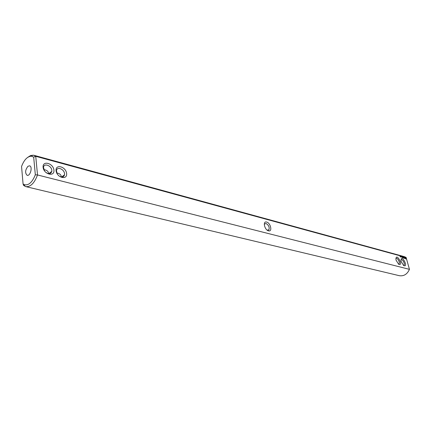 <?xml version="1.0" encoding="UTF-8"?>
<svg xmlns="http://www.w3.org/2000/svg" width="431" height="431" viewBox="0 0 431 431"><rect width="100%" height="100%" fill="white"/><g stroke="black" fill="none" stroke-linecap="round" stroke-linejoin="round"><path stroke-width="0.65" d="M24.632 185.642L23.581 185.389L23.075 183.967L21.55 166.474C24.114 159.804 27.395 156.383 31.398 156.211L33.672 157.1L35.331 174.77C32.19 182.502 28.451 185.788 24.125 184.63L23.075 183.967M25.812 186.623L399.305 275.689C403.858 276.352 407.236 274.24 409.45 269.353L37.519 174.959C34.421 183.164 30.52 187.054 25.812 186.623L23.581 185.389M27.638 157.407L30.714 155.462L33.839 155.273L404.192 256.601L406.104 257.436L35.741 156.308L33.672 157.1M33.839 155.273L35.741 156.308L37.519 174.959L35.331 174.77M61.154 177.006L61.186 176.236C60.96 174.787 59.839 173.774 57.829 173.197L56.79 172.998M406.104 257.436L409.45 269.353M53.923 170.143C53.277 163.166 42.378 160.192 43.095 167.293C43.773 174.415 54.753 177.206 53.923 170.143M66.611 173.488C65.927 166.592 55.324 163.699 56.078 170.714C56.795 177.75 67.473 180.465 66.611 173.488M268.524 230.844C272.629 232.083 270.657 222.935 266.654 222.057C262.527 220.731 264.478 229.998 268.524 230.844M400.016 256.741L399.984 256.434L400.049 256.747M400.275 256.844L400.254 256.515L400.275 256.844M400.453 256.892L400.458 256.574L400.453 256.892M400.949 257.027L400.852 256.677L400.949 257.027M401.132 257.027L401.148 256.757L401.132 257.027M402.004 257.388L401.714 256.806L402.004 257.388M402.22 257.442L402.101 257.021L402.22 257.442M402.182 257.081L402.457 257.506L402.182 257.081M402.823 257.921L402.608 257.162L402.823 257.921M403.217 258.024L403.007 257.264L403.217 258.024M403.341 258.061L403.373 257.366L403.341 258.061M403.772 257.749L404.073 258.255L403.901 257.549L403.998 258.056L403.712 257.77M404.45 258.358L403.998 257.539L404.45 258.358M404.828 258.385L404.499 257.673L404.72 258.433M405.21 258.471L404.806 257.754L405.07 258.471M406.029 259.026L406.007 258.207L405.393 257.673L405.409 258.498L406.029 259.026M396.132 260.308L398.637 264.23C404.219 266.67 396.084 251.677 395.927 259.246L396.132 260.308M401.207 261.649L403.702 265.544C409.127 267.92 401.202 253.18 400.992 260.513L401.207 261.649M27.967 166.274L29.594 165.822C32.875 166.425 30.326 176.381 27.158 175.331C24.879 173.025 25.149 170.008 27.967 166.274M267.198 230.165L268.949 229.782C269.634 227.164 268.669 225.074 266.051 223.506L264.559 223.996L264.278 224.686M398.373 264.036L398.944 263.885C400.394 262.791 397.344 257.172 396.041 258.535L395.906 258.692M58.589 175.611C61.606 177.771 63.589 177.513 64.542 174.841L64.558 173.785C64.257 169.06 56.876 166.188 56.466 170.687L57.124 173.736M45.223 171.824C48.525 174.517 50.729 174.366 51.833 171.371L51.839 170.444C51.558 165.574 43.806 162.708 43.509 167.422L44.598 171.042M402.312 257.393L402.338 257.086M405.9 259.036L405.813 258.207M405.824 258.024L405.614 258.708M405.679 258.05L405.517 257.668M403.421 265.34L403.966 265.194C405.393 264.133 402.392 258.546 401.105 259.871L400.975 260.017M48.434 173.715L48.471 172.944C48.25 171.473 47.124 170.45 45.088 169.868L43.849 169.642M405.479 258.552L405.695 258.061M402.242 257.135L402.409 257.42M24.125 184.63L24.987 186.337M31.398 156.211L32.977 155.128M267.942 230.321L268.949 229.782M398.944 263.885L398.589 264.041M64.542 174.841L61.477 177.06M51.833 171.371L48.628 173.747M403.966 265.194L403.626 265.345"/></g></svg>
